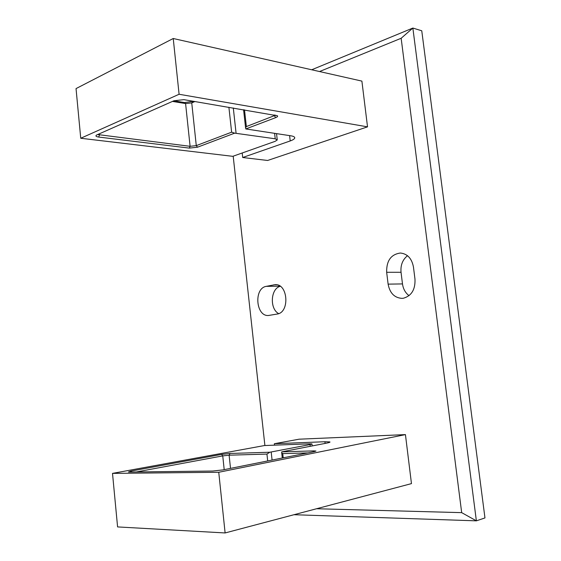 <?xml version="1.0" encoding="UTF-8"?>
<svg xmlns="http://www.w3.org/2000/svg" width="561" height="561" viewBox="0 0 561 561"><rect width="100%" height="100%" fill="white"/><g stroke="black" fill="none" stroke-linecap="round" stroke-linejoin="round"><path stroke-width="0.84" d="M403.443 298.221C411.55 295.836 415.399 289.497 414.986 279.189L413.457 267.05C411.823 258.481 407.475 253.81 400.4 253.025C391.003 254.336 386.417 260.753 386.655 272.281L388.114 284.132C389.811 293.087 394.425 297.828 401.957 298.368L403.443 298.221M484.963 517.929L421.76 30.785L412.861 28.05L476.373 520.839L484.963 517.929M280.262 286.306C270.612 288.522 269.441 308.788 278.649 313.613M407.496 255.704C402.588 259.687 400.435 265.213 401.038 272.288L402.489 283.922C403.219 289.006 405.4 292.919 409.039 295.654M311.706 69.774L412.861 28.05L401.15 38.274L319.525 71.542M316.544 508.743L461.682 512.642L476.373 520.839L293.992 514.717M233.187 156.182L264.897 445.525M461.682 512.642L401.15 38.274M266.251 286.355C253.621 288.242 255.837 316.734 268.537 315.478L277.085 314.055C289.932 312.645 288.095 283.649 275.248 284.651L266.251 286.355L280.044 286.152M274.49 445.161L274.329 443.73L299.097 439.193L405.435 434.607L218.748 472.271L112.509 473.386L264.448 445.546L309.553 443.828L311.951 443.926L310.065 444.578L269.799 452.236L266.945 454.087L229.119 455.188L222.745 455.89L136.372 471.955M218.748 472.271L225.115 532.95L411.465 483.617L405.435 434.607M225.115 532.95L117.586 526.919L112.509 473.386M307.835 452.902L282.737 453.632L281.706 452.867L281.678 451.871L326.306 443.19C329.132 442.629 330.331 442.208 329.91 441.928L324.924 441.731L274.329 443.73M281.678 451.871L313.788 450.883L315.969 451.037L314.286 451.612L222.906 469.908L212.605 471.044L129.612 472.039L128.455 471.976L130.916 471.107L221.574 454.403L230.052 453.463L269.799 452.236M242.696 157.508L267.618 160.474L367.525 126.849L361.894 81.107L173.237 38.506L76.037 88.589L80.742 138.258L232.759 156.33L275.1 141.351L277.26 139.962L275.227 138.798L234.694 133.139L197.528 147.199L189.295 148.104L98.666 137.052C96.071 136.66 95.335 136.014 96.464 135.096L173.966 100.749L183.91 99.655L277.492 115.79C277.94 116.372 277.351 116.983 275.731 117.621L245.788 128.946L290.801 135.797C293.662 136.253 294.96 137.017 294.707 138.09C294.364 139.051 292.87 139.998 290.219 140.937L242.696 157.508L242.198 152.992M367.525 126.849L179.092 94.262L173.237 38.506M179.092 94.262L80.742 138.258M97.607 134.535L190.095 146.309L196.28 145.629L231.63 132.179L234.694 133.139M194.94 101.52L191.743 102.894L185.586 103.568L172.472 101.408M245.788 128.946L245.585 127.817L246.363 126.576L275.731 115.131M173.854 100.798L184.499 102.565L193.566 101.289M276.699 284.771L273.803 284.813M401.038 272.288L386.655 272.281M402.489 283.922L388.114 284.132M310.261 446.29L310.065 444.578M272.078 460.062L271.194 452.019M267.695 460.939L266.945 454.087M230.515 468.386L229.119 455.188L230.052 453.463M224.197 469.648L222.745 455.89L221.574 454.403M283.207 457.832L282.737 453.632M325.121 443.421L324.924 441.731M313.788 450.883L313.347 451.801M130.916 471.107L131.554 472.011M275.227 138.798L274.61 133.385M236.076 133.195L233.299 107.978M231.63 132.179L228.895 107.235M197.528 147.199L196.28 145.629L191.743 102.894L192.696 101.66M189.295 148.104L190.095 146.309L185.586 103.568L184.499 102.565M98.666 137.052L99.437 135.089L99.311 133.784M275.731 117.621L274.441 115.889L274.329 114.893M246.363 126.576L244.505 109.865M290.219 140.937L289.602 135.615M312.175 445.925L311.958 444.046M282.281 458.021L281.706 452.867M277.218 139.584L276.545 133.672M245.585 127.817L243.572 109.711M294.707 138.09L294.623 137.347"/></g></svg>
